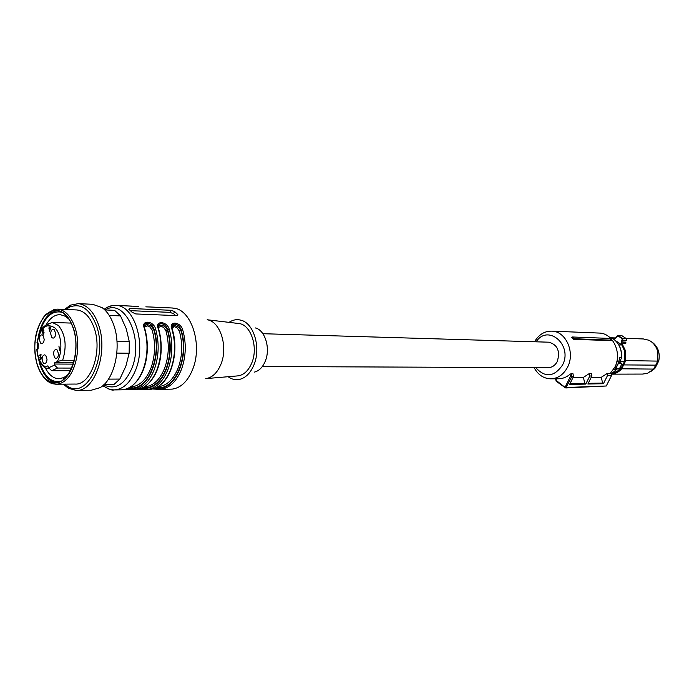 <?xml version="1.0" encoding="UTF-8"?>
<svg xmlns="http://www.w3.org/2000/svg" width="694" height="694" viewBox="0 0 694 694"><rect width="100%" height="100%" fill="white"/><g stroke="black" fill="none" stroke-linecap="round" stroke-linejoin="round"><path stroke-width="1.04" d="M43.097 317.757L45.769 314.469L54.366 309.359L57.723 309.142C65.253 310.053 71.014 316.186 75.004 327.533C80.964 344.909 76.748 370.032 66.416 379.471C63.076 382.663 59.528 384.242 55.78 384.207L52.449 383.695C48.528 382.481 45.093 379.618 42.134 375.098M65.062 378.438C60.76 382.498 56.249 383.86 51.538 382.55C45.136 380.364 40.339 374.37 37.155 364.576C32.332 344.779 34.969 328.392 45.067 315.423L53.395 310.478C62.026 309.351 68.689 315.223 73.373 328.115C79.142 344.944 75.065 369.286 65.062 378.438M45.474 368.184C48.988 374.934 53.403 378.464 58.721 378.768L63.857 377.588L68.081 374.508M69.01 319.223L65.444 316.308L60.378 314.677C54.947 314.503 50.289 317.748 46.411 324.41M39.411 360.542L40.33 363.951C44.997 377.31 51.868 383.053 60.959 381.171M62.122 312.317C52.119 310.149 44.702 316.794 39.87 332.252M38.092 342.94L37.962 349.125M57.515 310.66C48.207 312.222 41.857 320.585 38.465 335.74M37.545 342.671L37.398 349.316M38.118 357.002L39.836 364.445C43.479 375.411 48.97 381.483 56.301 382.672M37.294 364.437C41.154 375.992 46.975 382.099 54.739 382.75C69.86 384.233 81.363 351.138 73.217 328.262C69.383 317.34 63.848 311.433 56.604 310.565C40.998 308.518 29.478 341.491 37.294 364.437M56.379 384.207L74.943 384.051C90.74 385.56 102.738 351.589 94.219 328.115C90.211 316.906 84.425 310.851 76.869 309.949L76.106 309.914M64.629 384.138L67.717 386.341C87.002 399.605 107.986 357.054 96.509 325.85C90.029 309.108 81.111 302.827 69.773 307.017L65.878 309.481M64.525 309.429L70.502 305.143L78.309 303.634C87.114 304.718 93.864 311.788 98.557 324.844C108.576 352.318 94.523 392.119 76.054 390.41L68.35 388.224L63.275 384.146M76.739 390.401L91.304 390.219L100.023 387.677C114.493 379.731 121.814 347.408 113.851 325.339C111.049 317.236 107.136 311.337 102.113 307.642L92.64 304.302M103.857 384.719L113.833 384.623L119.836 379.063L125.857 366.206L129.153 353.246L129.275 341.674L126.247 328.774L120.504 315.891L109.227 315.449M120.504 315.891L114.614 310.339L104.811 309.923M129.275 341.674L116.974 341.413M129.153 353.246L116.844 353.09M119.836 379.063L108.49 379.124M571.604 337.267L572.463 336.989L573.851 338.698L573.313 339.331L571.604 337.267M573.313 339.331L611.674 340.615L610.017 338.429L572.463 336.989M591.21 377.336L601.316 377.276L607.077 373.554L610.156 373.546L614.771 367.3C622.362 353.437 613.158 333.25 599.408 333.077L598.731 333.051M534.111 367.603C537.963 374.725 543.428 378.464 550.507 378.82C557.855 378.603 563.554 374.691 567.597 367.083C575.352 352.509 565.948 331.298 551.921 331.133C544.59 330.995 538.796 334.543 534.545 341.769M611.492 340.19L573.851 338.698M551.053 378.82L558.384 378.768C562.634 378.759 566.504 377.267 570.008 374.266L571.266 373.624L571.882 376.486L570.451 376.339L570.008 374.266M556.284 381.232L556.414 380.616L565.784 387.955L571.882 376.486L573.53 376.443L572.932 373.624L571.266 373.624M601.316 377.276L602.592 383.123L603.416 383.704L587.87 384.034L591.887 375.957L591.375 373.58L589.241 373.589L583.437 377.38L573.044 377.441M536.141 341.812C547.922 323.517 573.131 345.135 562.513 365.061C554.142 377.102 545.206 377.952 535.707 367.612M573.53 376.443L569.601 384.424L585.753 384.086L589.77 376.018L589.241 373.589M583.437 377.38L584.721 383.34L585.753 384.086M570.043 383.522L584.721 383.34M591.887 375.957L589.77 376.018M602.592 383.123L588.234 383.296M607.077 373.554L607.51 375.549L603.416 383.704M570.451 376.339L565.211 386.992L566.469 387.486L606.278 385.994L611.596 375.445L607.51 375.549M611.596 375.445L610.989 372.713M262.341 366.536L548.087 367.664C552.068 367.577 555.148 365.478 557.317 361.366C560.327 351.069 557.508 344.684 548.841 342.194L548.494 342.177M606.278 385.994L565.818 387.955M618.64 361.808L619.82 361.826L621.928 363.795L618.666 362.875L618.64 361.817L616.775 361.8M613.678 369.243L615.387 369.251L615.699 367.837L617.166 368.254L616.923 368.74L616.168 367.829L618.666 362.875M618.571 362.815L615.699 367.837M619.82 361.826L621.59 357.722L619.985 357.28L618.64 361.817M617.339 368.93L611.258 373.936L617.252 368.939L615.639 368.93L619.412 368.783M620.063 367.482L621.442 367.49L622.952 364.584L621.529 364.567M618.831 344.883L621.928 344.97L624.765 351.52L624.409 361.609L622.952 364.584M624.409 361.609L619.942 361.565M621.928 344.97L615.604 340.728M623.195 364.74L623.646 364.914L621.52 369C618.64 372.192 615.231 373.901 611.31 374.144L642.809 374.066L647.788 373.172L653.635 369.087L621.095 368.792L625.233 360.594L625.285 351.372L621.347 343.296L621.208 341.778L622.145 339.956L622.605 340.155L621.668 341.977L621.208 341.778M612.203 338.204L614.528 338.698L618.059 335.948L621.937 338.542L622.145 339.956M612.967 372.982L617.591 371.082L621.442 367.49M625.233 360.594L657.747 361.106L657.799 351.997C656.663 347.321 654.295 343.747 650.694 341.274L648.795 340.216L643.355 338.958M621.347 343.296L621.668 341.977L625.762 342.116L625.893 343.192L625.849 342.151M621.937 338.542L622.31 338.282L622.605 340.155L626.561 340.294L625.927 338.412L622.093 335.835M616.836 336.382L617.938 335.532L621.677 335.679L618.371 335.644L622.31 338.282L626.37 338.698M616.723 336.286L615.665 337.995L616.706 336.243L618.059 335.948M615.682 338.03L614.962 338.412L615.795 338.134M614.962 338.412L614.528 338.698M625.893 343.192L621.755 343.07L625.762 351.285L625.702 360.733L623.646 364.914L655.743 365.148L657.747 361.106L658.806 360.767C660.202 352.812 657.973 346.61 652.126 342.168L651.458 341.752M653.635 369.087L655.743 365.148L656.88 364.671L654.832 368.497L653.635 369.087M626.352 338.681L626.535 340.355M650.556 371.75L654.832 368.497M658.806 360.767L656.88 364.671M172.233 329.32L171.895 327.898C171.765 325.477 172.737 324.211 174.801 324.124C177.89 324.592 179.998 326.579 181.117 330.084L182.635 329.598C180.188 321.253 168.113 320.862 171.93 329.268L172.346 329.641C178.766 349.455 172.589 376.4 159.872 385.326M159.95 389.334L172.225 389.117C180.995 387.859 187.822 381.24 192.724 369.251C202.605 345.3 191.804 310.339 174.385 308.249L171.704 307.971M159.16 307.477L150.459 306.982M145.827 306.852L152.081 307.06M138.731 306.444L136.883 306.358M132.233 306.219L123.029 305.707M121.285 389.828L122.144 389.811C131.166 388.866 138.21 381.986 143.276 369.165C147.848 355.779 148.221 342.194 144.404 328.418C140.5 319.813 153.287 320.333 155.543 328.756L152.22 330.327L150.017 327.065L147.423 325.859L144.855 326.909L144.552 327.828M158.735 329.234L158.301 328.843C154.406 320.333 166.942 320.845 169.223 329.182L167.688 329.667C171.409 342.853 171.045 355.84 166.603 368.635C161.667 380.902 154.797 387.486 145.992 388.397L146.92 389.49L139.026 389.161M132.042 312.213L135.781 313.94L176.71 315.623L177.838 314.599L174.541 311.467L170.767 310.287L129.865 308.457L128.78 309.177L132.042 312.213M171.947 326.536L174.281 325.538C177.308 325.972 179.512 327.681 180.9 330.665C188.933 354.886 176.423 387.573 159.62 387.668L160.323 389.317L152.602 388.996M148.759 389.481L149.626 389.455C158.674 388.527 165.736 381.787 170.811 369.217C175.382 356.091 175.756 342.775 171.93 329.268M135.157 389.655L136.015 389.629C145.055 388.701 152.107 381.882 157.182 369.191C161.754 355.944 162.127 342.489 158.301 328.843M126.846 388.796L132.32 388.562L133.265 389.664L125.18 389.325M156.731 387.391L159.62 387.668L158.7 386.593C167.054 385.604 173.569 379.349 178.245 367.811C182.461 355.796 182.843 343.573 179.373 331.133L181.117 330.084C189.505 354.781 176.632 388.414 159.403 388.232L154.311 388.475M205.728 378.646C212.269 377.675 217.352 372.843 220.97 364.133C228.265 346.783 220.31 321.478 207.315 319.804M144.404 328.418L144.846 328.817C150.407 348.596 146.72 373.467 132.927 385.144M144.725 328.47L144.43 327.238C144.257 324.636 145.28 323.283 147.501 323.17C150.711 323.647 152.871 325.677 153.99 329.251C162.353 354.443 149.488 388.753 132.32 388.562L132.528 387.989L129.301 387.668M158.614 328.904L158.301 327.577C158.154 325.061 159.143 323.751 161.286 323.647C164.435 324.124 166.569 326.128 167.688 329.667L165.927 330.734L163.749 327.507L161.199 326.31L158.692 327.351L158.414 328.158M130.489 310.66L169.995 312.369L173.682 313.792L175.669 315.579M158.353 326.128L160.765 325.087C163.853 325.521 166.083 327.247 167.471 330.257C171.036 343.174 170.646 355.866 166.3 368.349C161.494 380.329 154.797 386.818 146.2 387.825L145.992 388.397L140.708 388.631M179.373 331.133L177.213 327.941L174.697 326.753L173.838 326.735L172.008 328.488M206.3 378.577L236.871 375.966C243.264 375.558 248.226 371.229 251.766 362.997C258.636 347.069 250.612 323.916 238.302 323.465L207.185 319.761M144.482 325.712L146.981 324.618C150.121 325.061 152.385 326.805 153.773 329.841C161.78 354.547 149.288 387.894 132.528 387.989L131.574 386.888C139.91 385.881 146.408 379.505 151.075 367.742C155.291 355.475 155.673 343.01 152.22 330.327M144.43 386.775L145.272 386.732L146.2 387.825L143.146 387.53M158.05 386.619L158.7 386.593M228.1 376.712C231.596 379.254 235.301 380.165 239.213 379.471C245.537 378.039 250.447 373.19 253.943 364.914C261.248 347.885 253.813 322.996 240.827 320.16C236.749 319.101 232.828 319.83 229.046 322.363M130.541 386.922L131.574 386.888M254.16 372.166C258.931 371.064 262.627 367.438 265.238 361.279C270.712 348.605 265.16 330.118 255.366 327.932M37.762 349.316L36.817 349.351L38.118 348.804L38.326 343.868L37.207 342.628M74.18 360.316L62.668 360.229C66.988 346.297 65.6 334.734 58.487 325.538L52.319 322.467L45.075 325.573M71.612 368.089L57.541 368.054L54.54 365.096L54.47 363.136L57.281 361.496L62.668 360.229M70.372 370.709L51.677 370.7L48.693 367.759L47.912 365.816L44.425 367.464L45.223 368.184L48.78 368.184M42.273 330.37L43.123 329.598L43.826 330.535L43.045 330.084L42.499 331.324L43.332 331.784L43.271 333.849L44.095 332.721L43.219 334.334L42.169 331.498L42.638 330.387M59.467 350.704L58.929 346.028L59.432 349.629L59.988 348.648L60.066 349.195L59.467 350.704M54.436 329.85L53.291 329.277C51.738 329.468 50.844 330.917 50.619 333.632L51.833 337.57L52.996 338.152C54.54 337.952 55.425 336.503 55.65 333.797L54.436 329.85M39.272 339.132C39.489 336.46 40.356 335.029 41.866 334.838L43.002 335.402L44.199 339.323C43.982 341.986 43.115 343.417 41.614 343.617L40.46 343.036L39.272 339.132M42.056 359.119C42.273 356.482 43.123 355.059 44.624 354.851L45.813 355.449L47.01 359.397C46.793 362.034 45.943 363.448 44.451 363.665L43.245 363.057L42.056 359.119M57.298 350.088L56.101 349.49C54.566 349.689 53.69 351.129 53.464 353.81L54.687 357.783L55.902 358.39C57.429 358.182 58.305 356.742 58.522 354.07L57.298 350.088M49.205 327.776L49.048 326.692L49.517 327.62L50.645 327.074L49.69 331.238L48.858 327.95L49.881 327.993M40.59 355.536L39.428 355.762L39.358 355.224L41.041 354.434L40.191 357.636L40.564 358.972L41.432 357.696L41.319 358.789L40.504 359.466L39.94 357.297L40.937 355.536M43.722 330.188L43.236 330.171M42.75 333.996L43.705 333.866M49.517 327.62L50.714 327.568M48.858 327.95L49.881 327.976M39.358 355.224L40.391 355.302M41.05 354.92L40.382 355.233M50.402 327.733L49.595 328.132L49.881 330.179L50.679 327.742M556.414 380.616L556.033 378.785M556.102 381.162L565.358 387.816M621.512 357.306C621.755 349.273 619.013 343.14 613.279 338.898L609.098 336.911M619.542 358.251L619.985 357.28M621.841 363.968L619.49 368.618L617.166 368.254M619.872 362.068L618.519 362.06M621.095 368.792C618.406 371.75 615.24 373.415 611.596 373.771M615.691 337.952L611.414 337.796L615.144 338.394M160.323 389.317C169.379 388.397 176.45 381.7 181.524 369.234C186.096 356.213 186.469 343.001 182.635 329.598M103.632 386.202L108.594 388.952L113.833 389.924C123.263 389.534 130.654 382.611 135.981 369.156C146.278 343.157 134.124 305.412 116.045 305.386C111.89 305.108 107.934 306.41 104.161 309.298M133.265 389.664C142.296 388.735 149.349 381.908 154.424 369.191C158.995 355.909 159.368 342.437 155.543 328.756M146.92 389.49C155.968 388.562 163.029 381.804 168.104 369.208C172.685 356.065 173.049 342.723 169.223 329.182M105.219 309.94C124.46 297.631 143.97 338.047 132.112 367.69C124.833 384.676 115.36 390.401 103.71 384.858M129.865 308.457L129.414 309.732M169.995 312.369L170.767 310.287M174.541 311.467L173.682 313.792M176.961 315.623L177.508 314.13M165.927 330.734C169.388 343.296 169.015 355.64 164.79 367.777C160.123 379.427 153.617 385.743 145.272 386.732M54.887 362.589L73.547 362.702M73.104 364.124L54.392 364.029M51.677 370.7L57.541 368.054M37.025 349.36C37.545 356.065 39.419 361.218 42.655 364.827L45.388 366.926M57.281 361.496C62.928 352.222 61.714 334.274 55.043 328.045C46.368 322.398 40.426 327.264 37.198 342.654M48.693 367.759L54.54 365.096M51.538 382.55L52.449 383.695M53.395 310.478L54.366 309.359M63.857 377.588L63.041 379.844M65.444 316.308L64.811 314.269M55.312 382.75L54.739 382.75M76.869 309.949L57.723 309.142M67.717 386.341L68.35 388.224M69.773 307.017L70.502 305.143M93.543 304.336L78.309 303.634M599.408 333.077L551.921 331.133M556.094 381.058L555.616 378.785M613.409 338.95C619.161 343.235 621.893 349.403 621.607 357.436M613.349 338.906L609.089 336.902M643.876 338.976L625.936 338.325M622.067 335.783L626.179 338.533M548.841 342.194L262.887 333.71M172.624 308.015L152.298 307.078M138.522 306.427L124.903 305.802M124.686 305.785L116.045 305.386C111.76 305.334 107.796 306.644 104.169 309.307M152.559 389.004L159.152 389.343M148.698 389.481L146.555 389.508M138.982 389.169L145.757 389.516M135.104 389.655L132.901 389.681M125.137 389.334L132.094 389.69M121.233 389.828L114.519 389.915M146.547 385.231C160.739 373.502 164.261 348.926 158.726 329.242M177.838 314.599L177.499 315.51M102.851 385.621C108.732 389.247 112.393 390.679 113.833 389.924M71.17 323.083L52.319 322.467L46.351 324.645C43.193 327.715 40.313 327.004 36.982 342.645M44.425 367.464L42.516 365.547C39.228 361.617 37.329 356.222 36.817 349.351M43.054 330.084L43.696 330.101M43.306 333.849L43.887 333.866M40.608 358.972L41.232 358.972"/></g></svg>
